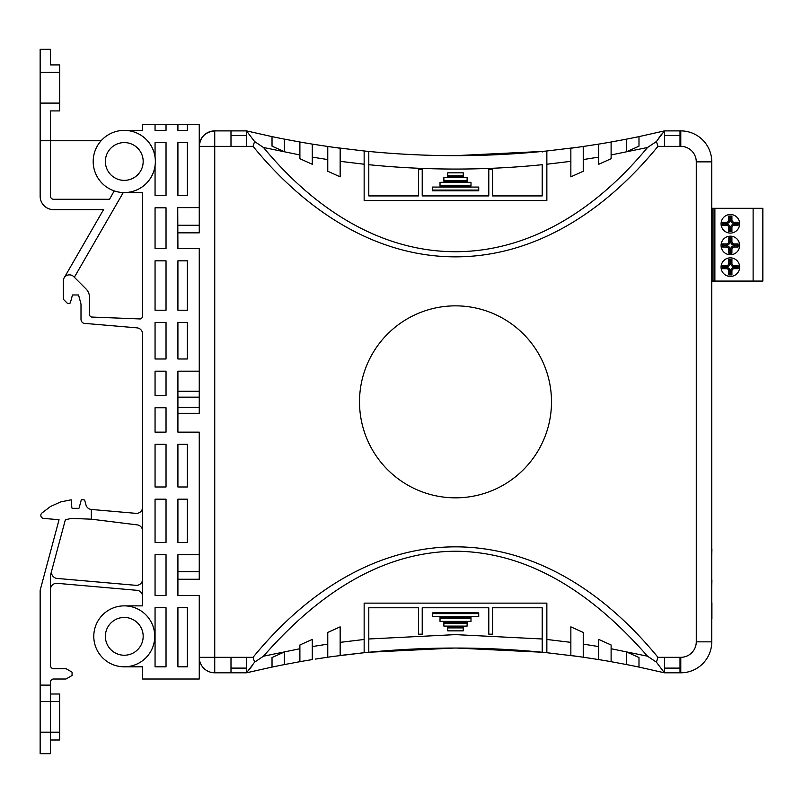 <?xml version="1.0" encoding="UTF-8"?>
<svg xmlns="http://www.w3.org/2000/svg" width="803" height="803" viewBox="0 0 803 803"><rect width="100%" height="100%" fill="white"/><g stroke="black" fill="none" stroke-linecap="round" stroke-linejoin="round"><path stroke-width="1.2" d="M40.15 590.285L40.15 685.11L50.509 685.11L50.509 682.058A3.051 3.051 0 0 1 53.56 679.017L65.976 679.017L72.069 675.494L72.069 672.171L65.976 668.648L53.56 668.648A3.051 3.051 0 0 1 50.509 665.607L50.509 575.159L65.364 519.742L71.467 518.387L91.341 519.19L91.341 509.453A6.093 6.093 0 0 1 85.981 504.957L84.847 500.721A1.215 1.215 0 0 0 83.773 499.817L81.354 499.607L79.146 507.877A0.612 0.612 0 0 1 78.553 508.329L72.471 508.329A0.612 0.612 0 0 1 71.858 507.777L71.166 499.797L60.616 501.925L50.509 506.492L41.766 513.147A3.051 3.051 0 0 0 43.613 518.387L59.051 519.742L40.15 590.285M142.563 507.275A6.093 6.093 0 0 1 135.938 513.348L91.341 509.453M91.341 519.19L137.213 524.881A6.093 6.093 0 0 1 142.563 530.934M142.563 579.254A6.093 6.093 0 0 1 135.938 585.327L57.043 578.431A6.163 6.163 0 0 1 51.683 570.782M50.509 575.159L50.509 589.402A6.093 6.093 0 0 1 57.143 583.329L136.992 590.315A6.093 6.093 0 0 1 142.563 596.388M124.274 180.374A18.901 18.901 0 0 0 143.175 161.473A18.901 18.901 0 0 0 124.274 142.583A18.901 18.901 0 0 0 105.374 161.473A18.901 18.901 0 0 0 124.274 180.374M124.274 655.238A18.901 18.901 0 0 0 143.175 636.347A18.901 18.901 0 0 0 124.274 617.447A18.901 18.901 0 0 0 105.374 636.347A18.901 18.901 0 0 0 124.274 655.238M124.274 605.863A30.484 30.484 0 0 0 93.79 636.347A30.484 30.484 0 0 0 124.274 666.821A30.484 30.484 0 0 0 154.748 636.347A30.484 30.484 0 0 0 124.274 605.863L142.563 605.863L142.563 333.928A6.093 6.093 0 0 0 136.982 327.855L83.813 323.308A4.266 4.266 0 0 1 81.003 319.303L81.003 304.116L78.553 294.972L72.461 294.972L70.313 302.982L67.743 303.664L63.317 299.238L63.317 280.95A6.093 6.093 0 0 1 73.725 276.644L85.971 288.889A12.196 12.196 0 0 1 89.534 297.511L89.534 314.174A2.65 2.65 0 0 0 91.542 317.044L140.304 318.952A3.051 3.051 0 0 0 142.532 316.312L142.563 192.569L125.228 192.549M124.274 130.387A31.086 31.086 0 0 0 93.188 161.473A31.086 31.086 0 0 0 124.274 192.569A31.086 31.086 0 0 0 155.36 161.473A31.086 31.086 0 0 0 124.274 130.387L142.563 130.387L142.563 124.294L155.059 124.294L155.059 130.387L166.03 130.387L166.03 124.294L155.059 124.294M124.274 666.821L142.563 666.821L142.563 679.017L199.254 679.017L199.254 595.505L177.915 595.505L177.915 554.662L199.254 554.662L199.254 432.134L177.915 432.134L177.915 371.177L199.254 371.177L199.254 248.649L177.915 248.649L177.734 207.616L199.254 207.616L199.254 124.294L187.36 124.294L187.36 130.387L177.915 130.387L177.915 124.294L166.03 124.294M114.227 190.893L109.529 199.274L53.56 199.274A3.051 3.051 0 0 1 50.509 196.223L50.509 110.914L59.653 110.914L59.653 103.095L40.15 103.095L40.15 196.223A13.41 13.41 0 0 0 53.56 209.633L103.547 209.633L64.13 277.908M101.098 140.746L40.15 140.746M59.653 72.33L40.15 72.33L40.15 49.314L50.509 49.314L50.509 64.913L59.653 64.913L59.653 103.095M40.15 72.33L40.15 103.095M155.059 165.819L155.059 195.611L166.03 195.611L166.03 142.583L155.059 142.583L155.059 157.137M155.059 666.821L166.03 666.821L166.03 607.69L155.059 607.69L155.059 666.821M177.915 666.821L187.36 666.821L187.36 607.69L177.915 607.69L177.915 666.821M155.059 595.505L166.03 595.505L166.03 554.662L155.059 554.662L155.059 595.505M155.059 542.467L166.03 542.467L166.03 499.185L155.059 499.185L155.059 542.467M177.915 542.467L187.36 542.467L187.36 499.185L177.915 499.185L177.915 542.467M155.059 486.989L166.03 486.989L166.03 444.32L155.059 444.32L155.059 486.989M177.915 486.989L187.36 486.989L187.36 444.32L177.915 444.32L177.915 486.989M155.059 432.134L166.03 432.134L166.03 407.743L155.059 407.743L155.059 432.134M155.059 395.558L166.03 395.558L166.03 371.177L155.059 371.177L155.059 395.558M155.059 358.981L166.03 358.981L166.03 322.404L155.059 322.404L155.059 358.981M177.915 358.981L187.36 358.981L187.36 322.404L177.915 322.404L177.915 358.981M155.059 310.219L166.03 310.219L166.03 260.834L155.059 260.834L155.059 310.219M177.915 310.219L187.36 310.219L187.36 260.834L177.915 260.834L177.915 310.219M155.059 248.649L166.03 248.649L166.03 207.806L155.059 207.806L155.059 248.649M177.915 195.611L187.36 195.611L187.36 142.583L177.915 142.583L177.915 195.611M187.36 124.294L177.915 124.294M74.348 277.276L123.271 192.549M177.915 579.254L199.254 579.254L199.254 554.662L199.254 571.676L177.915 571.676M177.915 413.294L199.254 413.294L199.254 371.177L199.254 391.232L177.915 391.232M177.915 397.164L199.254 397.164L199.254 407.362L177.915 407.362M177.915 232.85L199.254 232.85L199.254 207.616L199.254 225.272L177.915 225.272M40.15 732.185L50.509 732.185L50.509 740.015L59.653 740.015L59.653 732.185L50.509 732.185L50.509 753.686L40.15 753.686L40.15 685.11M40.15 701.431L50.509 701.431L50.509 694.003L59.653 694.003L59.653 701.431L50.509 701.431L50.509 685.11M50.509 732.185L50.509 701.431L50.509 732.185M59.653 732.185L59.653 701.431M711.91 548.941L711.759 557.071L711.91 548.941M711.91 579.907L711.759 588.037L711.91 579.907M711.91 602.742L711.91 619.003M730.359 257.853A9.295 9.295 0 0 0 721.074 267.138A9.295 9.295 0 0 0 730.359 276.433A9.295 9.295 0 0 0 739.653 267.138A9.295 9.295 0 0 0 730.359 257.853M730.359 236.172A9.295 9.295 0 0 0 721.074 245.467A9.295 9.295 0 0 0 730.359 254.752A9.295 9.295 0 0 0 739.653 245.467A9.295 9.295 0 0 0 730.359 236.172M730.359 214.501A9.295 9.295 0 0 0 721.074 223.786A9.295 9.295 0 0 0 730.359 233.081A9.295 9.295 0 0 0 739.653 223.786A9.295 9.295 0 0 0 730.359 214.501M551.5 401.851A95.999 95.999 0 0 0 455.502 305.853A95.999 95.999 0 0 0 359.513 401.851A95.999 95.999 0 0 0 455.502 497.84A95.999 95.999 0 0 0 551.5 401.851M324.824 657.647L327.765 657.215L327.765 632.433L340.151 626.852L340.151 655.449L340.151 642.36L364.15 639.469L364.15 603.133L546.853 603.133L546.853 639.469L570.853 642.36L570.853 626.852L583.239 632.433L583.239 644.116L598.727 646.576L598.727 639.409L611.113 644.99L611.113 648.744L647.519 656.202C586.732 586.722 522.733 551.731 455.502 551.229C388.281 551.731 324.271 586.722 263.484 656.202L254.591 662.164L263.484 656.202L299.89 648.744L299.89 644.99L312.277 639.409L312.277 646.576L327.765 644.116L327.765 657.215L315.228 659.112M456.154 648.031L542.206 652.247C484.41 646.646 426.604 646.646 368.798 652.257L368.798 607.781L418.453 607.781L418.453 634.169L422.217 634.169L422.217 607.781L488.796 607.781L488.796 634.169L492.55 634.169L492.55 607.781L542.206 607.781L542.206 638.987L455.502 634.621L368.798 638.987L368.798 652.257L454.608 648.031M463.241 630.716L463.241 627.203L455.502 627.173L447.763 627.203L447.763 630.716M467.115 625.959L467.115 622.385L455.502 622.315L443.888 622.385L443.888 625.959M470.99 621.231L470.99 617.627L455.502 617.507L440.024 617.627L440.024 621.231M478.729 616.473L478.729 612.88L455.502 612.629L432.275 612.88L432.275 616.473M711.759 398.75L711.759 338.364M711.759 499.396L711.759 439.01M680.011 130.889L680.011 146.367L657.948 146.367C537.307 293.677 373.696 293.677 253.055 146.367L199.254 146.367C200.238 137.032 205.397 131.873 214.732 130.889L246.561 130.889L272.026 136.62A893.398 893.398 0 0 0 284.413 139.12L299.89 142.001L299.89 154.949L263.484 147.491C378.655 286.45 532.359 286.45 647.519 147.491L656.412 141.529L664.442 130.889L638.987 136.62L664.432 130.889L680.783 130.889A30.966 30.966 0 0 1 711.759 161.855L711.759 641.838A30.966 30.966 0 0 1 680.783 672.804L664.432 672.804L638.987 667.082L664.442 672.804L656.412 662.164L657.948 657.326L680.011 657.326L680.011 672.804M253.055 657.326L254.591 662.164L246.561 672.804L272.026 667.082L246.481 672.804L246.481 657.326L253.055 657.326C373.696 510.015 537.307 510.015 657.948 657.326M214.732 672.804L214.732 657.326L199.254 657.326A15.488 15.488 0 0 0 214.732 672.804L246.481 672.804M542.206 652.257L542.206 638.987L542.206 652.257A893.398 893.398 0 0 1 546.853 652.719L577.166 656.362L546.853 652.719L546.853 639.469M570.853 655.469L570.853 642.36L570.853 655.469L577.166 656.362A893.398 893.398 0 0 1 583.239 657.215L598.727 659.584L583.239 657.215L583.239 644.116M598.727 659.584L598.727 646.576L598.727 659.584A893.398 893.398 0 0 1 611.113 661.692L626.591 664.573L611.113 661.692L611.113 648.744M626.591 664.573A893.398 893.398 0 0 1 638.987 667.082L638.987 657.537L626.591 651.956L626.591 664.573M272.026 667.082L272.026 657.537L272.026 667.082A893.398 893.398 0 0 1 284.413 664.573L299.89 661.692L284.413 664.573L284.413 651.956L272.026 657.537L284.413 651.956M299.89 648.744L299.89 661.692A893.398 893.398 0 0 1 312.277 659.584L312.277 646.576L312.277 659.584M327.765 657.215A893.398 893.398 0 0 1 333.837 656.362L364.15 652.719L340.151 655.469M299.89 154.949L299.89 158.713L312.277 164.284L312.277 157.117L327.765 159.576L327.765 146.477L312.277 144.108L327.765 146.477A893.398 893.398 0 0 0 333.837 147.34L364.15 150.974A893.398 893.398 0 0 0 368.798 151.446C426.805 157.067 484.61 157.067 542.206 151.446L455.12 155.662M312.277 144.108L312.277 157.117L312.277 144.108A893.398 893.398 0 0 1 299.89 142.001L299.599 141.95M570.853 148.234L570.853 161.333L570.853 148.234L577.166 147.34L546.853 150.974L577.166 147.34A893.398 893.398 0 0 0 583.239 146.477L598.727 144.108L583.239 146.477L583.239 171.26L570.853 176.841L570.853 161.333L546.853 164.224L546.853 200.559L364.15 200.559L364.15 164.224L340.151 161.333L340.151 148.234L333.837 147.34M626.591 139.12L611.113 142.001L626.591 139.12A893.398 893.398 0 0 0 638.987 136.62L638.987 146.156L626.591 151.737L626.591 139.652M542.206 152.018L542.206 151.446A893.398 893.398 0 0 0 546.853 150.974L546.853 164.224M598.727 144.108L598.727 157.117L598.727 144.108A893.398 893.398 0 0 0 611.113 142.001L611.113 158.713L598.727 164.284L598.727 157.117L583.239 159.576M246.481 146.367L246.481 130.889L254.591 141.529L253.055 146.367M230.993 146.367L230.993 130.889M230.993 672.804L230.993 657.326L246.481 657.326M364.15 164.224L364.15 150.974M657.948 146.367L656.412 141.529L647.519 147.491L611.113 154.949M327.765 159.576L327.765 171.26L340.151 176.841L340.151 148.234M368.798 164.705L368.798 151.446L368.798 164.705C426.774 170.517 484.58 170.517 542.206 164.705L542.206 195.922L492.55 195.922L492.55 169.523L488.796 169.523L488.796 195.922L422.217 195.922L422.217 169.523L418.453 169.523L418.453 195.922L368.798 195.922L368.798 164.705M463.241 175.797L447.763 175.797L447.763 176.499L463.241 176.499L463.241 172.976M467.115 180.524L443.888 180.524L443.888 181.317L467.115 181.317L467.115 177.734M470.99 185.272L440.024 185.272L440.024 186.075L470.99 186.075L470.99 182.472M478.729 190.08L432.275 190.08L432.275 190.813L478.729 190.813L478.729 187.219M284.413 151.737L272.026 146.156L272.026 136.62L272.026 146.156L284.413 151.737L284.413 139.652M263.484 147.491L254.591 141.529M664.442 130.889L663.639 131.692M661.592 134.101L658.972 137.785M364.15 639.469L364.15 652.719A893.398 893.398 0 0 1 368.798 652.257M663.639 672.011L664.442 672.804M246.561 672.804L247.364 672.011M249.422 669.592L252.032 665.908M647.519 656.202L656.412 662.164M664.533 657.326L664.533 672.804M664.533 130.889L664.533 146.367M199.254 146.367A15.488 15.488 0 0 1 214.732 130.889L214.732 657.326L230.993 657.326M638.987 667.082L638.987 657.537L626.591 651.956M583.239 657.215L583.239 656.653M284.413 664.041L284.413 664.573M299.89 661.692L299.89 661.15M299.89 142.001L299.89 142.543M327.765 146.477L327.765 147.039M638.987 136.62L638.987 146.156L626.591 151.737M611.113 142.001L611.113 142.543M583.239 146.477L583.239 147.039M753.124 208.308L753.124 281.08L762.85 281.08L762.85 208.308L714.881 208.308L714.881 281.08L711.759 281.08M711.759 208.308L714.881 208.308M753.124 281.08L714.881 281.08M713.014 208.308L713.014 281.08M728.813 216.047L728.813 219.912A2.319 2.319 0 0 1 726.494 222.24L722.62 222.24L722.62 225.332L726.494 225.332A2.319 2.319 0 0 1 728.813 227.661L728.813 231.525L731.914 231.525L731.914 227.661A2.319 2.319 0 0 1 734.233 225.332L738.108 225.332L738.108 222.24L734.233 222.24A2.319 2.319 0 0 1 731.914 219.912L731.914 216.047L728.813 216.047L730.057 217.292L730.057 219.912A3.563 3.563 0 0 1 726.494 223.485L723.864 223.485L723.864 224.087L726.494 224.087A3.563 3.563 0 0 1 730.057 227.661L730.057 230.28L730.67 230.28L730.67 227.661A3.563 3.563 0 0 1 734.233 224.087L736.863 224.087L736.863 223.485L734.233 223.485A3.563 3.563 0 0 1 730.67 219.912L730.67 217.292L730.057 217.292M730.67 217.292L731.914 216.047M736.863 223.485L738.108 222.24M736.863 224.087L738.108 225.332M730.67 230.28L731.914 231.525M730.057 230.28L728.813 231.525M723.864 224.087L722.62 225.332M723.864 223.485L722.62 222.24M728.813 237.718L728.813 241.593A2.319 2.319 0 0 1 726.494 243.911L722.62 243.911L722.62 247.013L726.494 247.013A2.319 2.319 0 0 1 728.813 249.331L728.813 253.206L731.914 253.206L731.914 249.331A2.319 2.319 0 0 1 734.233 247.013L738.108 247.013L738.108 243.911L734.233 243.911A2.319 2.319 0 0 1 731.914 241.593L731.914 237.718L728.813 237.718L730.057 238.963L730.057 241.593A3.563 3.563 0 0 1 726.494 245.156L723.864 245.156L723.864 245.768L726.494 245.768A3.563 3.563 0 0 1 730.057 249.331L730.057 251.961L730.67 251.961L730.67 249.331A3.563 3.563 0 0 1 734.233 245.768L736.863 245.768L736.863 245.156L734.233 245.156A3.563 3.563 0 0 1 730.67 241.593L730.67 238.963L730.057 238.963M730.67 238.963L731.914 237.718M736.863 245.156L738.108 243.911M736.863 245.768L738.108 247.013M730.67 251.961L731.914 253.206M730.057 251.961L728.813 253.206M723.864 245.768L722.62 247.013M723.864 245.156L722.62 243.911M728.813 259.399L728.813 263.274A2.319 2.319 0 0 1 726.494 265.592L722.62 265.592L722.62 268.694L726.494 268.694A2.319 2.319 0 0 1 728.813 271.012L728.813 274.887L731.914 274.887L731.914 271.012A2.319 2.319 0 0 1 734.233 268.694L738.108 268.694L738.108 265.592L734.233 265.592A2.319 2.319 0 0 1 731.914 263.274L731.914 259.399L728.813 259.399L730.057 260.644L730.057 263.274A3.563 3.563 0 0 1 726.494 266.837L723.864 266.837L723.864 267.449L726.494 267.449A3.563 3.563 0 0 1 730.057 271.012L730.057 273.642L730.67 273.642L730.67 271.012A3.563 3.563 0 0 1 734.233 267.449L736.863 267.449L736.863 266.837L734.233 266.837A3.563 3.563 0 0 1 730.67 263.274L730.67 260.644L730.057 260.644M730.67 260.644L731.914 259.399M736.863 266.837L738.108 265.592M736.863 267.449L738.108 268.694M730.67 273.642L731.914 274.887M730.057 273.642L728.813 274.887M723.864 267.449L722.62 268.694M723.864 266.837L722.62 265.592M546.853 200.559L364.15 200.559M546.853 150.974L546.853 151.556M432.275 190.08L432.275 187.219M440.024 185.272L440.024 182.472M443.888 180.524L443.888 177.734M447.763 175.797L447.763 172.976M664.533 668.106L680.011 668.106M246.481 668.106L230.993 668.106M246.481 135.587L230.993 135.587M664.533 135.587L680.011 135.587M680.011 657.326L680.783 657.326A15.488 15.488 0 0 0 696.271 641.838L696.271 161.855A15.488 15.488 0 0 0 680.783 146.367L680.011 146.367M680.783 146.367L680.783 130.889A30.966 30.966 0 0 1 711.759 161.855L696.271 161.855M680.783 657.326L680.783 672.804A30.966 30.966 0 0 0 711.759 641.838L696.271 641.838M730.057 219.912L728.813 219.912M730.67 219.912L731.914 219.912M734.233 223.485L734.233 222.24M734.233 224.087L734.233 225.332M730.67 227.661L731.914 227.661M730.057 227.661L728.813 227.661M726.494 224.087L726.494 225.332M726.494 223.485L726.494 222.24M730.057 241.593L728.813 241.593M730.67 241.593L731.914 241.593M734.233 245.156L734.233 243.911M734.233 245.768L734.233 247.013M730.67 249.331L731.914 249.331M730.057 249.331L728.813 249.331M726.494 245.768L726.494 247.013M726.494 245.156L726.494 243.911M730.057 263.274L728.813 263.274M730.67 263.274L731.914 263.274M734.233 266.837L734.233 265.592M734.233 267.449L734.233 268.694M730.67 271.012L731.914 271.012M730.057 271.012L728.813 271.012M726.494 267.449L726.494 268.694M726.494 266.837L726.494 265.592M478.729 613.612L432.275 613.612M470.99 618.42L440.024 618.42M467.115 623.168L443.888 623.168M463.241 627.896L447.763 627.896M478.729 616.614L432.275 616.614M470.99 621.371L440.024 621.371M467.115 626.109L443.888 626.109M463.241 630.857L447.763 630.857M478.729 187.079L432.275 187.079M470.99 182.321L440.024 182.321M467.115 177.583L443.888 177.583M463.241 172.836L447.763 172.836"/></g></svg>
